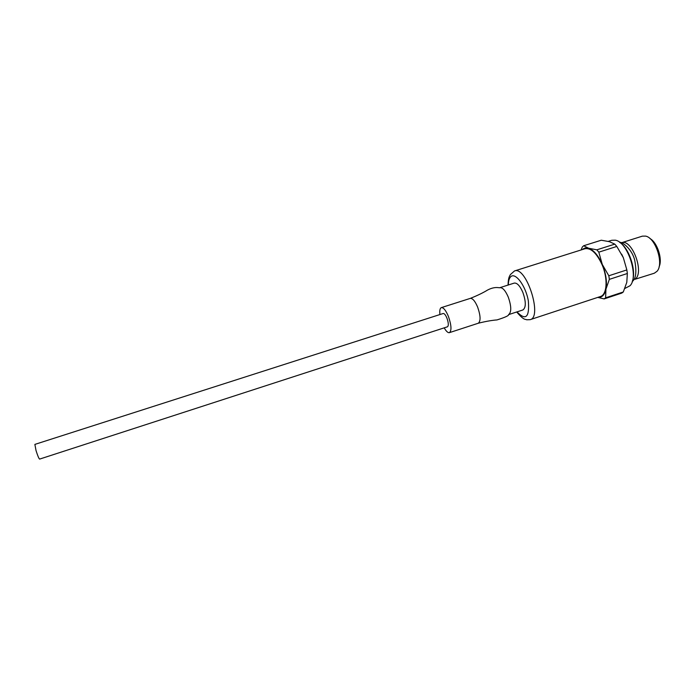 <?xml version="1.0" encoding="UTF-8"?>
<svg xmlns="http://www.w3.org/2000/svg" width="695" height="695" viewBox="0 0 695 695"><rect width="100%" height="100%" fill="white"/><g stroke="black" fill="none" stroke-linecap="round" stroke-linejoin="round"><path stroke-width="1.04" d="M602.044 264.63C608.108 278.434 607.091 294.836 600.393 296.53L530.181 319.665C542.778 317.12 526.193 265.672 514.482 270.963L584.981 248.732C590.932 247.741 596.623 253.041 602.044 264.63M508.601 314.627L522.892 309.961C526.098 307.598 526.089 301.743 522.849 292.378C519.956 285.81 517.08 282.717 514.231 283.1L499.914 287.661M597.995 297.321C601.983 297.668 604.641 294.958 605.944 289.181L605.606 297.825L604.164 298.911L597.735 297.399M608.82 275.776L609.35 279.364L605.944 289.181C607.195 281.866 605.971 273.613 602.278 264.43L608.82 275.776L626.847 269.921L623.328 257.671L621.634 254.135M596.831 249.826L598.812 252.163L602.278 264.43C598.299 255.517 593.756 250.122 588.665 248.245L596.831 249.826L614.788 244.136L609.446 241.686L601.271 240.218L583.661 245.752L588.665 248.245C586.285 247.533 584.252 247.95 582.566 249.488M581.133 249.939L582.306 247.012L583.661 245.752M604.164 298.911L621.79 293.082L623.285 291.987L626.794 282.344L627.35 273.5L626.847 269.921M623.328 257.671L616.804 246.447L614.788 244.136M598.812 252.163L616.804 246.447M609.35 279.364L627.35 273.5M605.606 297.825L623.285 291.987M624.848 288.468L629.957 285.775C639.2 277.166 627.785 241.773 615.249 240.183L611.765 240.279L608.29 241.382M632.285 281.406C636.655 271.137 629.244 248.15 619.688 242.373M634.891 279.312C644.934 273.222 631.998 238.203 621.443 242.772L642.354 236.152L645.646 236.118C655.672 237.855 664.125 264.057 656.992 271.319L654.308 273.222L634.891 279.312M659.112 266.715C662.778 259.348 657.331 242.459 650.051 238.62M499.853 287.678C502.607 287.391 505.404 290.527 508.262 297.069C511.477 306.391 511.581 312.246 508.558 314.644L508.584 314.635C508.931 315.626 505.065 317.389 496.977 319.926C488.463 320.499 478.056 323.314 478.256 323.245C480.836 321.186 480.636 315.817 477.665 307.155C475.059 301.057 472.583 298.138 470.237 298.398C470.037 298.459 480.132 294.663 487.377 290.154C495.335 285.897 499.679 288.251 499.896 287.669L499.861 287.678M439.918 314.548C439.492 310.535 439.97 308.224 441.342 307.616C443.514 307.416 445.886 310.396 448.466 316.555C451.437 325.295 451.759 330.655 449.413 332.644C447.945 332.957 446.207 331.359 444.209 327.858M447.484 326.789C448.727 325.729 448.562 322.88 446.981 318.249C445.617 314.974 444.357 313.393 443.193 313.497L34.872 444.4L36.053 450.621C37.686 455.781 38.868 458.604 39.606 459.1L447.484 326.789M508.314 284.985C508.375 281.171 509.122 278.487 510.547 276.923C515.091 271.623 525.715 285.61 528.33 300.839C529.633 317.302 525.854 320.986 516.993 311.89M619.619 242.312C622.546 241.669 632.372 249.748 634.717 260.33C636.802 271.754 635.986 278.808 632.25 281.492M514.482 270.963L510.356 274.603C509.513 276.671 508.419 276.601 508.028 285.08M516.706 311.986C524.629 321.429 525.846 318.84 526.619 319.787L530.181 319.665M449.413 332.644L478.256 323.245M441.342 307.616L470.246 298.398"/></g></svg>
